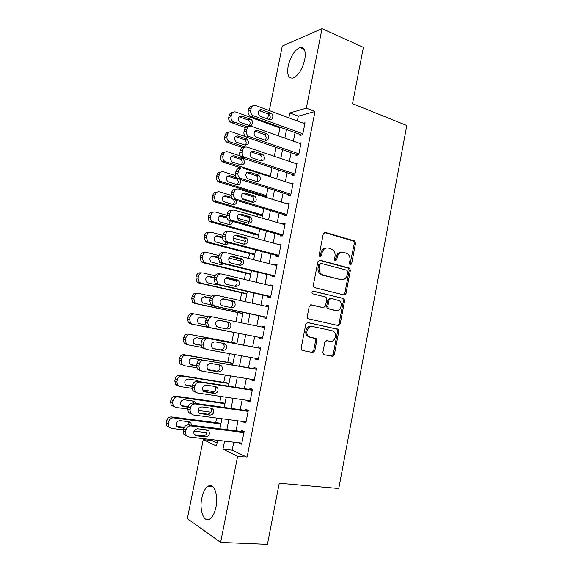 <?xml version="1.0" encoding="UTF-8"?>
<svg xmlns="http://www.w3.org/2000/svg" width="573" height="573" viewBox="0 0 573 573"><rect width="100%" height="100%" fill="white"/><g stroke="black" fill="none" stroke-linecap="round" stroke-linejoin="round"><path stroke-width="0.86" d="M350.246 264.955L351.614 263.895L355.539 243.26L354.336 240.861L325.292 232.402L323.258 233.913L319.161 255.071L320.056 256.783L321.489 255.701L322.019 252.965C323.093 249.191 325.256 247.565 328.522 248.073L332.505 249.499C334.589 251.189 335.413 253.531 334.983 256.518L334.46 259.232L334.99 260.751L336.086 257.134L337.253 257.141C338.299 253.416 340.419 251.798 343.607 252.292L347.446 253.646C349.509 255.307 350.332 257.628 349.91 260.615L349.394 263.294L350.246 264.955M349.881 264.769L354.35 243.281L353.541 241.075L324.275 232.488M319.741 256.64L320.873 252.965L322.019 252.965M334.99 260.751L336.731 259.848L337.253 257.141M201.789 498.159C203.121 491.992 205.27 487.995 208.221 486.162C213.808 482.609 218.578 494.979 215.957 507.155C214.617 513.322 212.49 517.326 209.575 519.159C203.723 522.827 199.175 509.97 201.789 498.159M288.169 66.053C290.59 56.39 294.493 50.223 299.88 47.559C304.428 46.879 306.061 50.882 304.772 59.571C302.315 69.29 298.433 75.464 293.14 78.078C288.484 78.766 286.829 74.755 288.169 66.053M322.85 352.366L323.394 354.307L324.117 354.68L332.361 356.284L334.353 354.615L338.786 331.309L338.192 329.317L307.866 322.563L305.789 324.218L301.162 348.126L301.692 350.074L302.472 350.49L312.758 352.481L314.813 350.798L316.762 340.656L316.196 338.686L315.487 338.306L310.423 337.268L308.467 336.244C304.757 333.114 308.023 325.256 312.5 326.495L332.054 330.685L333.794 331.581C337.526 334.525 334.453 342.475 330.027 341.3L326.803 340.634L324.784 342.289L322.85 352.366M269.31 110.582L282.274 46.062L322.026 28.65L363.382 47.351L352.517 103.67L406.816 125.516L338.765 488.49L279.237 483.218L267.433 544.35L220.619 542.416L187.342 518.658L203.222 439.606L216.479 446.002L217.618 440.293M322.026 28.65L306.326 108.175L289.831 112.967L288.856 117.845M233.77 442.17L232.187 450.149L247.07 457.204L314.992 111.506L306.326 108.175M247.07 457.204L237.637 456.201L220.619 542.416M344.029 294.98L345.999 293.412L350.382 270.37L349.645 268.228L319.927 260.156L317.879 261.711L313.309 285.34L313.983 287.445L344.029 294.98M344.602 300.753L340.197 323.924L338.213 325.543L307.851 318.667L307.25 316.64L309.219 306.455L311.297 304.829L323.451 307.644L325.478 306.032L326.76 299.371L326.101 297.294L325.5 296.986L312.428 293.734C311.619 292.287 311.948 291.428 313.41 291.148L343.936 298.683L344.602 300.753L343.428 300.646L339.03 323.766L340.197 323.924M300.102 134.447L299.901 135.443L302.651 134.784L305.022 122.78L303.325 123.224M296.155 154.402L295.962 155.405L298.691 154.86L301.069 142.806L299.213 143.221M292.201 174.443L292.001 175.445L294.715 175.016L297.101 162.911L295.045 163.291M288.226 194.548L288.033 195.558L290.726 195.243L293.125 183.095L290.805 183.424M284.244 214.739L284.043 215.749L286.722 215.548L289.129 203.351L286.479 203.623M280.24 235.002L280.039 236.019L282.704 235.933L285.118 223.692L282.417 223.986M276.222 255.343L276.021 256.367L278.664 256.396L281.092 244.105L278.378 244.449M272.189 275.763L271.989 276.788L274.617 276.931L277.046 264.597L274.41 264.525L274.324 264.984M268.143 296.262L267.942 297.294L270.549 297.552L272.992 285.175L270.37 284.982L270.248 285.598M264.081 316.84L263.874 317.872L266.466 318.259L268.916 305.824L266.316 305.516L266.166 306.297M259.999 337.504L259.798 338.536L262.37 339.037L264.826 326.56L262.248 326.13L262.062 327.068M255.873 358.39L255.701 359.278L258.251 359.901L260.722 347.374L258.158 346.823L257.957 347.861M251.733 379.369L251.59 380.1L254.118 380.844L256.604 368.267L254.054 367.594L253.853 368.64M247.572 400.427L247.457 401L249.971 401.866L252.464 389.246L249.935 388.451L249.735 389.497M243.396 421.57L243.317 421.986L245.81 422.974L248.31 410.304L245.803 409.387L245.595 410.433M314.992 111.506L298.311 116.154L297.351 121.003M295.052 132.621L293.369 141.151M291.091 152.654L289.365 161.371M287.109 172.767L285.347 181.67M283.112 192.951L281.307 202.047M279.094 213.22L277.26 222.503M275.069 233.562L273.192 243.038M271.029 253.982L269.109 263.652M266.968 274.481L265.013 284.351M262.892 295.059L260.901 305.123M258.803 315.716L256.768 325.98M254.699 336.451L252.636 346.851M250.544 357.423L248.51 367.716M246.376 378.481L244.363 388.652M242.193 399.632L240.202 409.674M237.988 420.854L236.019 430.781M239.206 442.8L241.634 444.168L244.141 431.44L241.656 430.402L241.448 431.455M275.169 125.423L275.011 126.196M261.245 195.042L261.073 195.88M257.363 214.452L256.919 216.644M253.467 233.934L252.75 237.487M249.556 253.481L248.567 258.416M245.631 273.106L244.363 279.423M241.691 292.803L240.144 300.517M237.731 312.579L235.911 321.689M233.763 332.419L231.779 342.368M229.522 353.613L227.782 362.322M225.246 375L223.778 382.349M220.956 396.473L219.76 402.454M216.637 418.032L215.72 422.63M212.311 439.677L212.117 440.63L217.081 442.986M212.117 440.63L203.222 439.606M267.62 119.005L268.701 113.619M282.432 115.46L282.503 115.101L281.916 115.266M270.012 118.726L268.257 119.234M219.917 428.776L221.923 418.734M224.179 407.417L226.206 397.254M228.419 386.152L230.475 375.867M232.645 364.965L234.722 354.558M236.857 343.864L238.955 333.343M241.068 322.757L243.138 312.371M245.28 301.656L247.307 291.471M249.47 280.641L251.461 270.657M253.646 259.712L255.601 249.928M257.807 238.862L259.719 229.272M261.954 218.091L263.824 208.701M266.08 197.406L267.913 188.209M270.191 176.799L271.989 167.796M274.288 156.271L276.043 147.462M278.363 135.822L280.082 127.206M224.573 441.103L222.976 449.132L237.637 456.201M286.536 129.534L284.824 138.114M282.525 149.696L280.777 158.47M278.499 169.937L276.716 178.898M274.46 190.25L272.641 199.404M270.406 210.649L268.544 219.989M266.33 231.12L264.432 240.66M262.248 251.669L260.307 261.41M258.144 272.304L256.167 282.238M254.025 293.018L252.005 303.153M249.885 313.811L247.837 324.146M245.738 334.682L243.654 345.154M241.541 355.79L239.478 366.147M237.322 376.991L235.288 387.226M233.089 398.278L231.077 408.391M228.842 419.651L226.858 429.635M298.311 116.154L289.831 112.967M232.187 450.149L222.976 449.132M282.446 223.85L284.946 224.566M278.435 244.148L280.949 244.829M274.41 264.525L276.938 265.17M270.37 284.982L272.906 285.59M266.316 305.516L268.866 306.082M262.248 326.13L264.805 326.66M255.701 359.278L258.28 359.744M251.59 380.1L254.183 380.529M247.457 401L250.072 401.387M243.317 421.986L245.939 422.33M239.156 443.051L241.792 443.359M341.852 252.17C338.915 252.056 336.996 253.71 336.086 257.134M326.696 247.944C323.724 247.873 321.782 249.542 320.873 252.965M343.564 294.866L344.824 293.319L349.201 270.327L348.463 268.193L319.039 260.206M347.754 271.924L346.901 270.263L321.217 263.437L319.784 264.525L319.225 267.419C318.796 270.291 319.555 272.576 321.496 274.274L323.301 275.176L340.899 279.696C344.087 280.118 346.185 278.471 347.217 274.761L347.754 271.924M320.744 263.43L318.638 264.497L319.784 264.525M341.164 279.76L322.155 275.126L320.35 274.223C318.409 272.533 317.657 270.248 318.079 267.383L318.638 264.497M337.54 325.392L339.03 323.766M310.666 304.829L322.62 307.551M312.808 291.184L343.377 298.411M335.821 310.502C340.341 311.812 343.32 303.575 339.374 300.718L331.065 298.325L329.052 299.915L327.777 306.569L328.415 308.618L335.492 310.459M330.664 298.289L329.905 298.218L327.899 299.808L329.052 299.915M334.661 310.365L327.262 308.489L326.624 306.44L327.899 299.808M343.428 300.646L342.761 298.583L342.203 298.304M329.095 341.136L326.488 340.606M311.368 326.331C306.899 325.084 303.64 332.934 307.343 336.05L310.423 337.268M302.308 350.447L311.626 352.252L313.682 350.569L315.63 340.455L315.064 338.485L309.291 337.074M323.96 354.644L331.201 356.048L333.2 354.386L337.626 331.137L337.024 329.146L307.386 322.542M247.572 126.819L233.419 121.784C231.564 120.659 230.776 118.969 231.062 116.72L231.471 114.729C232.18 112.401 233.641 111.506 235.861 112.05L279.932 127.972M245.588 127.65L231.077 122.507C229.229 121.39 228.441 119.714 228.727 117.472L229.136 115.495C229.651 113.569 230.819 112.616 232.638 112.637M249.319 125.53C250.68 123.388 250.301 121.548 248.188 120.008L239.163 116.785M240.617 122.457L249.076 125.458C252.471 126.826 253.982 120.71 250.594 119.284L241.899 116.14C238.49 114.729 236.907 120.831 240.302 122.321L240.617 122.457M302.845 133.788L253.144 115.696C251.225 114.514 250.415 112.738 250.716 110.381L251.139 108.297C251.876 105.862 253.388 104.931 255.673 105.511L304.822 123.782M252.285 106.17C250.365 106.098 249.133 107.087 248.575 109.135L248.159 111.205C247.865 113.547 248.668 115.309 250.58 116.491L301.677 135.02M260.565 116.434L260.249 116.29C256.747 114.715 258.38 108.333 261.897 109.823L270.864 113.153C274.352 114.664 272.791 121.068 269.281 119.614L260.565 116.434M259.017 110.56L268.228 113.955C270.37 115.524 270.778 117.429 269.453 119.664M245.244 147.075L229.171 141.581C227.431 140.435 226.7 138.795 226.987 136.639L227.395 134.641C228.111 132.299 229.587 131.389 231.814 131.897L247.285 137.248M242.852 147.648L226.844 142.19C225.11 141.058 224.387 139.425 224.673 137.284L225.082 135.3C225.626 133.308 226.844 132.342 228.727 132.399M245.244 145.177C246.727 143.107 246.44 141.252 244.37 139.619L235.252 136.467M236.592 142.24L245.086 145.127C248.94 144.496 249.499 142.455 246.762 138.995L237.881 135.901C233.999 136.489 233.412 138.53 236.126 142.04L236.592 142.24M270.313 176.176L224.91 161.443C223.284 160.297 222.611 158.692 222.904 156.637L223.312 154.631C224.029 152.275 225.511 151.344 227.746 151.824L244.721 157.417M241.118 168.004L222.603 161.944C220.985 160.805 220.319 159.208 220.605 157.167L221.013 155.176C221.593 153.113 222.861 152.132 224.824 152.239M241.147 164.888C242.751 162.897 242.551 161.027 240.538 159.301L231.342 156.228M232.552 162.109L241.09 164.866C244.893 164.265 245.495 162.238 242.916 158.785L233.848 155.741C230.017 156.3 229.386 158.327 231.943 161.83L232.552 162.109M266.445 195.579L220.641 181.383C219.122 180.23 218.514 178.669 218.8 176.713L219.208 174.701C219.932 172.33 221.414 171.37 223.663 171.821L235.489 175.539M266.244 196.568L218.356 181.777C216.845 180.631 216.236 179.077 216.522 177.129L216.931 175.13C217.539 172.989 218.872 171.993 220.913 172.158M237.029 184.671C238.748 182.758 238.64 180.889 236.685 179.055L227.417 176.061M236.57 177.773L229.794 175.66C226.027 176.19 225.339 178.203 227.746 181.691L237.079 184.685C240.266 184.578 241.212 182.837 239.908 179.464M262.556 215.054L216.365 201.395C214.954 200.242 214.395 198.731 214.682 196.861L215.09 194.841C215.82 192.464 217.31 191.482 219.574 191.898L231.148 195.35M242.214 198.652L252.922 201.846M262.384 215.906L214.101 201.675C212.698 200.529 212.139 199.032 212.425 197.169L212.834 195.164C213.485 192.929 214.875 191.926 217.002 192.156M232.874 204.525C234.558 203 234.701 201.252 233.283 199.289M232.165 198.552L223.499 195.98M231.478 197.356L225.733 195.651C222.016 196.167 221.285 198.158 223.542 201.624L233.053 204.575C235.553 204.754 236.706 203.436 236.506 200.622M298.891 153.858L248.732 136.41C246.942 135.207 246.189 133.48 246.49 131.224L246.913 129.14C247.651 126.69 249.176 125.738 251.475 126.282L300.868 143.809M248.224 126.841C246.24 126.733 244.958 127.736 244.37 129.856L243.955 131.933C243.654 134.168 244.399 135.887 246.189 137.083L297.924 155.018M256.396 137.133L255.916 136.918C252.55 135.235 254.29 129.097 257.728 130.501L266.889 133.774C270.248 135.386 268.587 141.552 265.156 140.184L256.396 137.133M254.956 131.145L264.275 134.454C266.366 136.123 266.689 138.043 265.235 140.206M294.916 174.006L244.313 157.203C242.637 155.992 241.949 154.309 242.25 152.16L242.673 150.062C243.418 147.598 244.943 146.616 247.257 147.132L296.907 163.921M244.17 147.605C242.107 147.44 240.767 148.457 240.151 150.656L239.729 152.74C239.435 154.882 240.116 156.551 241.792 157.754L294.193 175.094M252.206 157.919L251.576 157.625C248.94 153.951 249.599 151.831 253.545 151.258L262.9 154.474C265.557 158.098 264.927 160.218 261.009 160.834L252.206 157.919M250.895 151.816L260.3 155.032C262.341 156.809 262.57 158.742 260.987 160.827M290.926 194.226L239.886 178.067C238.325 176.856 237.688 175.223 237.988 173.175L238.418 171.069C239.163 168.591 240.696 167.588 243.024 168.068L292.925 184.105M240.108 168.455C237.967 168.233 236.57 169.257 235.918 171.542L235.496 173.633C235.195 175.675 235.825 177.293 237.38 178.497L290.518 195.264M248.002 178.783L247.221 178.411C244.743 174.751 245.452 172.645 249.348 172.101L258.881 175.259C261.395 178.869 260.715 180.968 256.847 181.569L248.002 178.783M246.827 172.566L256.303 175.703C258.287 177.573 258.423 179.521 256.711 181.526M286.923 214.531L235.446 199.024C233.999 197.814 233.419 196.231 233.712 194.268L234.142 192.156C234.894 189.663 236.434 188.639 238.769 189.083L288.928 204.368M236.047 189.391C233.82 189.097 232.359 190.136 231.664 192.507L231.234 194.605C230.94 196.553 231.521 198.129 232.967 199.332L286.736 215.477M243.776 199.733L242.859 199.275C240.531 195.637 241.29 193.552 245.129 193.022L254.849 196.124C257.213 199.719 256.482 201.803 252.672 202.384L243.776 199.733M242.759 193.409L252.285 196.446C254.211 198.43 254.254 200.378 252.399 202.305M258.659 234.601L212.082 221.479C210.778 220.34 210.262 218.879 210.549 217.088L210.957 215.061C211.688 212.669 213.185 211.666 215.462 212.053L227.037 215.326M237.236 218.206L249.348 221.636M258.516 235.317L209.833 221.651C208.536 220.512 208.028 219.058 208.307 217.282L208.722 215.269C209.417 212.941 210.871 211.931 213.084 212.239M228.684 224.458L230.217 221.035M227.094 218.084L219.574 215.971M226.901 217.188L221.651 215.713C217.991 216.214 217.21 218.191 219.33 221.636L229.007 224.544C230.983 224.809 232.172 223.864 232.581 221.694M282.904 234.909L231.005 220.061C229.658 218.857 229.128 217.325 229.422 215.455L229.852 213.335C230.604 210.828 232.158 209.775 234.5 210.184L284.917 224.709M231.979 210.413C229.658 210.04 228.133 211.086 227.395 213.557L226.965 215.67C226.672 217.525 227.202 219.051 228.541 220.24L282.747 235.704M239.535 220.77L238.49 220.225C236.305 216.615 237.107 214.546 240.896 214.03L250.788 217.074C253.008 220.648 252.235 222.718 248.481 223.284L239.535 220.77M238.69 214.331L248.245 217.274C250.115 219.366 250.057 221.328 248.059 223.162M254.741 254.219L209.26 242.422L207.791 241.648L206.395 237.394L206.81 235.36C207.541 232.953 209.052 231.929 211.33 232.28L222.961 235.388M232.889 238.039L245.437 241.391M254.627 254.799L207.032 242.472L205.564 241.706L204.174 237.473L204.59 235.453C205.313 233.061 206.817 232.036 209.095 232.387L209.238 232.38M224.458 244.463L226.163 242.193M226.192 242.035L226.177 240.81M222.582 237.881L215.663 236.04M222.611 237.201L217.554 235.854C213.944 236.348 213.127 238.304 215.104 241.727L224.945 244.592C226.457 244.857 227.574 244.248 228.29 242.751M278.872 255.365L228.068 241.992L226.55 241.183C225.304 239.994 224.824 238.511 225.11 236.721L225.547 234.593C226.299 232.072 227.861 230.998 230.217 231.37L280.892 245.129M228.054 231.471L227.76 231.485C225.411 231.12 223.857 232.187 223.105 234.694L222.675 236.807C222.388 238.59 222.868 240.066 224.107 241.24L225.619 242.05L278.743 256.009M235.281 241.885L234.106 241.262C232.065 237.673 232.917 235.625 236.642 235.116L246.705 238.11C248.789 241.656 247.973 243.704 244.27 244.263L235.281 241.885M234.629 235.338L244.184 238.189C245.996 240.402 245.824 242.372 243.668 244.105M250.816 273.908L205.113 262.771L203.494 261.897L202.233 257.778L202.649 255.737C203.379 253.316 204.898 252.263 207.19 252.586L218.893 255.529M228.942 258.058L241.197 261.145M250.723 274.352L202.899 262.706L201.288 261.832L200.027 257.743L200.443 255.708C201.173 253.309 202.684 252.263 204.969 252.578L205.514 252.578M220.182 264.54L221.658 263.315M221.701 263.243L222.066 262.391L223.756 263.308L274.818 275.907M218.406 257.85L211.759 256.188M218.514 257.341L213.443 256.074C209.883 256.554 209.03 258.495 210.871 261.89L220.877 264.705L223.628 263.802M345.49 294.465L344.416 294.25M224.186 252.636L223.477 252.629C221.121 252.299 219.559 253.395 218.8 255.909L218.37 258.036L219.667 262.327L221.328 263.236L274.725 276.387M345.326 294.629L344.273 294.422M276.845 265.628L225.92 252.636C223.542 252.306 221.98 253.402 221.221 255.938L220.784 258.079L222.088 262.391L219.667 262.327M231.005 263.086L229.716 262.384C227.81 258.824 228.699 256.797 232.373 256.289L242.601 259.225C244.549 262.742 243.697 264.776 240.037 265.328L231.005 263.086M230.582 256.432L240.094 259.175C241.856 261.532 241.562 263.516 239.228 265.127M246.87 293.677L200.944 283.191L199.196 282.217L198.05 278.234L198.466 276.186C199.203 273.758 200.722 272.684 203.028 272.97L215.011 275.799M225.454 278.263L236.499 280.87M246.813 293.97L198.752 283.012L197.012 282.045L195.866 278.084L196.281 276.05C197.019 273.629 198.53 272.562 200.829 272.848L201.811 272.906M215.842 284.688L217.375 283.671M214.331 277.934L207.884 276.415M214.409 277.568L209.317 276.372C205.807 276.845 204.912 278.772 206.638 282.138L207.992 282.883L216.787 284.903L218.32 284.802M270.75 296.52L219.43 284.702L217.625 283.685L216.444 279.517L216.873 277.368C217.64 274.818 219.215 273.693 221.601 273.994L272.784 286.206M220.333 273.923L219.18 273.858C216.809 273.565 215.24 274.682 214.481 277.217L214.044 279.352L215.226 283.499L217.024 284.509L270.685 296.85M226.715 284.373L225.311 283.592C223.542 280.068 224.466 278.055 228.09 277.547L238.468 280.419C240.295 283.907 239.399 285.927 235.797 286.479L226.715 284.373M226.564 277.611L235.983 280.247C237.688 282.761 237.265 284.76 234.722 286.228M242.909 313.517L196.761 303.697L194.884 302.63L193.853 298.777L194.268 296.721C195.013 294.278 196.539 293.183 198.852 293.433L211.43 296.205M242.88 313.667L194.591 303.396L192.721 302.336L191.69 298.512L192.105 296.463C192.843 294.035 194.362 292.946 196.675 293.197L198.1 293.355M210.277 298.089L204.06 296.728M210.348 297.881L205.17 296.742C201.717 297.222 200.786 299.127 202.384 302.465L203.845 303.282L210.778 304.764M266.667 317.22L215.083 306.19L213.149 305.072L212.082 301.04L212.519 298.884C213.285 296.32 214.868 295.174 217.26 295.432L268.716 306.863M216.479 295.353L214.868 295.174C212.476 294.916 210.907 296.055 210.141 298.605L209.704 300.746L210.771 304.757L212.698 305.86L266.638 317.392M222.403 305.746L220.899 304.886C219.251 301.398 220.211 299.4 223.785 298.891L232.903 300.904L234.321 301.692C236.019 305.151 235.095 307.157 231.535 307.708L222.403 305.746M222.603 298.891L230.439 300.617L231.85 301.398C233.498 304.134 232.917 306.132 230.117 307.4M238.941 333.429L192.564 324.275L190.573 323.122L189.634 319.397L190.057 317.335C190.802 314.878 192.335 313.753 194.662 313.975L208.386 316.79M238.934 333.436L190.408 323.86L188.424 322.714L187.493 319.011L187.915 316.955C188.653 314.513 190.179 313.402 192.499 313.617L194.39 313.932M206.481 318.387L200.378 317.141M206.524 318.323L201.016 317.198C197.599 317.671 196.639 319.562 198.129 322.871L199.676 323.759L205.585 324.934M212.619 316.912L210.535 316.575C208.135 316.346 206.552 317.521 205.786 320.078L205.349 322.234L206.309 326.109L208.357 327.305L262.57 338.006L210.721 327.756L208.665 326.553L207.698 322.656L208.135 320.493C208.909 317.915 210.499 316.74 212.905 316.962L264.626 327.598M218.084 327.197L216.479 326.273C214.947 322.814 215.942 320.83 219.466 320.321L228.627 322.191L230.138 323.05C231.728 326.481 230.769 328.472 227.259 329.024L218.084 327.197M218.793 320.271L226.185 321.775L227.696 322.635C229.279 325.765 228.448 327.763 225.21 328.616M236.957 343.349L188.316 334.123C185.981 333.937 184.449 335.076 183.704 337.526L183.281 339.588L184.126 343.17L186.218 344.402M201.696 347.367L188.345 344.932L186.246 343.7L185.408 340.097L185.831 338.02C186.576 335.549 188.116 334.41 190.458 334.596L236.95 343.413M194.713 344.044L200.894 345.175M203.05 338.894L196.84 337.726C193.473 338.206 192.478 340.083 193.86 343.363L195.5 344.316L200.908 345.304M258.459 358.856L206.344 349.415L204.174 348.126L203.3 344.359L203.744 342.181C204.518 339.588 206.115 338.392 208.536 338.579L260.514 348.413M260.529 348.348L208.536 338.579M213.736 348.742L212.046 347.747C210.62 344.323 211.645 342.353 215.133 341.837L224.337 343.571L225.941 344.495C227.424 347.89 226.428 349.867 222.961 350.425L213.421 348.663M222.575 343.234L223.513 343.943C224.996 347.324 224.007 349.286 220.548 349.845L212.898 348.448M204.002 348.835L201.839 347.553L200.973 343.8L201.41 341.637C202.183 339.066 203.773 337.869 206.18 338.056M232.996 363.232L184.112 354.701C181.77 354.551 180.223 355.711 179.478 358.182L179.055 360.252L179.815 363.712L182.006 365.022M196.682 367.766L184.119 365.674L181.92 364.356L181.161 360.875L181.584 358.791C182.336 356.313 183.883 355.145 186.232 355.296L232.953 363.44M217.239 371.189L207.906 369.635M190.157 364.471L196.56 365.553M200.371 359.672L192.643 358.34C189.319 358.827 188.302 360.689 189.584 363.934L191.303 364.951L196.518 365.825M254.326 379.792L201.947 371.161L199.669 369.793L198.888 366.147L199.325 363.962C200.106 361.355 201.71 360.131 204.146 360.281L256.396 369.313M256.439 369.084L204.146 360.281M209.374 370.373L207.605 369.313C206.28 365.925 207.333 363.962 210.778 363.44L220.032 365.03L221.715 366.018C223.098 369.377 222.08 371.347 218.65 371.913L208.701 370.165M218.728 364.808L219.309 365.338C220.691 368.683 219.674 370.638 216.257 371.204L208.164 369.857M199.619 370.452L197.356 369.084L196.575 365.459L197.019 363.289C197.792 360.704 199.39 359.479 201.811 359.629M229.014 383.187L179.893 375.365C177.537 375.251 175.99 376.432 175.238 378.911L174.815 380.988L175.496 384.34L177.773 385.722M192.07 388.344L179.872 386.496L177.58 385.106L176.892 381.733L177.322 379.648C178.074 377.149 179.628 375.96 181.992 376.074L228.942 383.538M214.574 391.746L202.641 389.941M185.695 385.013L192.406 386.037M197.32 381.274L196.568 380.307M199.239 381.575L197.434 380.443L188.438 379.025C185.151 379.527 184.105 381.374 185.301 384.59L187.092 385.665L192.32 386.46M225.017 403.213L175.653 396.108C173.29 396.022 171.728 397.232 170.983 399.725L170.553 401.809L171.162 405.054L173.533 406.508M190.816 413.942L188.367 412.431L187.736 409.036L175.603 407.396L173.232 405.935L172.616 402.676L173.046 400.577C173.798 398.07 175.367 396.853 177.737 396.939L224.917 403.707M211.022 412.209L198.093 410.454M181.269 405.648L188.238 406.608M193.495 403.098L192.621 400.985M195.586 403.399L195.035 402.139L193.259 401.079L184.212 399.796C180.968 400.305 179.893 402.146 181.004 405.326L182.859 406.458L188.116 407.181M221.006 423.311L171.406 416.929C169.028 416.879 167.459 418.111 166.707 420.618L166.277 422.709L166.829 425.846L169.271 427.365M183.518 429.85L171.327 428.382L168.87 426.856L168.319 423.698L168.749 421.592C169.508 419.071 171.076 417.832 173.469 417.882L220.877 423.963M207.075 432.694L193.975 431.111M176.856 426.369L184.284 427.279M189.147 424.937L188.61 421.735M191.439 425.223L190.902 422.903L189.061 421.792L179.972 420.639C176.763 421.162 175.667 423.003 176.692 426.154L178.618 427.329L183.962 427.981M250.179 400.814L197.527 392.999L195.157 391.552L194.455 388.021L194.899 385.83C195.68 383.215 197.291 381.955 199.741 382.069L252.256 390.292M252.335 389.905L197.427 381.289L199.741 382.069M204.998 392.09L203.15 390.972C201.918 387.613 203.007 385.665 206.402 385.128L215.706 386.574L217.468 387.62C218.757 390.951 217.711 392.906 214.323 393.486L203.981 391.724M214.71 386.417L215.083 386.818C216.372 390.127 215.326 392.075 211.946 392.648L203.522 391.38M195.228 392.154L192.872 390.714L192.163 387.205L192.607 385.027C193.388 382.42 194.992 381.174 197.427 381.289M246.018 421.921L193.094 414.924L190.637 413.405L190 409.989L190.451 407.79C191.232 405.154 192.85 403.872 195.314 403.951L248.102 411.357M248.209 410.805L193.022 403.034L195.314 403.951M200.607 413.892L198.688 412.725C197.542 409.394 198.652 407.46 202.011 406.909L211.365 408.205L213.199 409.308C214.402 412.603 213.328 414.551 209.976 415.146L199.268 413.334M210.606 408.098L210.835 408.377C212.031 411.658 210.957 413.591 207.619 414.179L198.917 413.011M190 409.989L187.736 409.036L188.18 406.851C188.961 404.23 190.573 402.962 193.022 403.034M241.842 443.108L188.639 436.934L186.103 435.351L185.53 432.049L185.981 429.836C186.769 427.186 188.395 425.882 190.866 425.918L243.933 432.5M244.077 431.784L188.603 424.872L190.866 425.918M196.188 435.788L194.204 434.563C193.144 431.268 194.276 429.342 197.606 428.776L207.011 429.929L208.909 431.075C210.026 434.348 208.923 436.282 205.607 436.898L196.188 435.788L194.569 435.007M206.445 429.857L206.566 430.015C207.677 433.267 206.581 435.194 203.279 435.795L194.333 434.735M186.383 435.817L183.854 434.248L183.288 430.96L183.732 428.762C184.52 426.133 186.139 424.837 188.603 424.872M350.425 263.867L351.614 263.895M320.343 255.694L321.489 255.701M335.563 259.834L336.731 259.848M324.39 232.437L325.292 232.402M353.14 240.889L354.336 240.861M354.35 243.281L355.539 243.26M319.233 260.149L319.927 260.156M347.983 267.963L349.165 267.999M349.201 270.327L350.382 270.37M344.824 293.319L345.999 293.412M318.079 267.383L319.225 267.419M322.155 275.126L323.301 275.176M339.732 279.638L340.899 279.696M322.305 307.515L323.451 307.644M326.624 306.44L327.777 306.569M327.878 308.804L329.031 308.933M328.873 341.1L330.027 341.3M314.348 338.113L315.487 338.306M315.63 340.455L316.762 340.656M313.682 350.569L314.813 350.798M311.626 352.252L312.758 352.481M336.394 328.823L337.554 328.995M337.626 331.137L338.786 331.309M333.2 354.386L334.353 354.615M331.201 356.048L332.361 356.284M233.841 121.963L231.492 122.686M231.471 114.729L229.136 115.495M231.062 116.72L228.727 117.472M239.528 116.885L241.899 116.14M247.937 119.907L250.344 119.177M251.01 116.677L253.574 115.889M248.159 111.205L250.716 110.381M248.575 109.135L251.139 108.297M261.897 109.823L259.297 110.646M270.599 113.046L267.971 113.841M229.78 141.853L227.46 142.462M227.395 134.641L225.082 135.3M226.987 136.639L224.673 137.284M235.524 136.546L237.881 135.901M243.976 139.447L246.369 138.824M225.712 161.815L223.406 162.317M223.312 154.631L221.013 155.176M222.904 156.637L220.605 157.167M231.506 156.279L233.848 155.741M240.001 159.058L242.372 158.542M221.622 181.849L219.33 182.243M219.208 174.701L216.931 175.13M218.8 176.713L216.522 177.129M227.474 176.083L229.794 175.66M236.012 178.74L237.387 178.504M217.518 201.961L215.247 202.24M215.09 194.841L212.834 195.164M214.682 196.861L212.425 197.169M223.556 195.945L225.733 195.651M246.82 137.37L249.37 136.696M243.955 131.933L246.49 131.224M244.37 129.856L246.913 129.14M257.728 130.501L255.15 131.203M266.481 133.588L263.867 134.268M242.615 158.141L245.144 157.589M239.729 152.74L242.25 152.16M240.151 150.656L242.673 150.062M253.545 151.258L250.981 151.845M262.341 154.216L259.741 154.782M238.389 178.991L240.896 178.561M235.496 173.633L237.988 173.175M235.918 171.542L238.418 171.069M249.348 172.101L246.841 172.552M258.187 174.93L255.608 175.367M234.149 199.927L236.642 199.619M231.234 194.605L233.712 194.268M231.664 192.507L234.142 192.156M245.129 193.022L242.88 193.323M254.011 195.715L251.454 196.038M213.4 222.152L211.151 222.317M210.957 215.061L208.722 215.269M210.549 217.088L208.307 217.282M219.746 215.878L221.651 215.713M229.895 220.949L232.366 220.763M226.965 215.67L229.422 215.455M227.395 213.557L229.852 213.335M240.896 214.03L238.927 214.202M249.821 216.587L247.285 216.787M209.26 242.422L207.032 242.472M206.81 235.36L204.59 235.453M206.395 237.394L204.174 237.473M215.957 235.918L217.554 235.854M225.619 242.05L228.068 241.992M222.675 236.807L225.11 236.721M223.105 234.694L225.547 234.593M236.642 235.116L234.994 235.181M245.616 237.544L243.095 237.623M205.113 262.771L202.899 262.706M202.649 255.737L200.443 255.708M202.233 257.778L200.027 257.743M212.175 256.059L213.443 256.074M221.328 263.236L223.756 263.308M218.37 258.036L220.784 258.079M218.8 255.909L221.221 255.938M232.373 256.289L231.069 256.274M241.398 258.581L238.898 258.538M200.944 283.191L198.752 283.012M198.466 276.186L196.281 276.05M198.05 278.234L195.866 278.084M208.4 276.315L209.317 276.372M217.024 284.509L219.43 284.702M214.044 279.352L216.444 279.517M214.481 277.217L216.873 277.368M228.09 277.547L227.144 277.49M237.158 279.703L234.679 279.538M196.761 303.697L194.591 303.396M194.268 296.721L192.105 296.463M193.853 298.777L191.69 298.512M204.618 296.685L205.17 296.742M212.698 305.86L215.083 306.19M209.704 300.746L212.082 301.04M210.141 298.605L212.519 298.884M223.785 298.891L223.219 298.827M232.903 300.904L230.439 300.617M192.564 324.275L190.408 323.86M190.057 317.335L187.915 316.955M189.634 319.397L187.493 319.011M208.357 327.305L210.721 327.756M205.349 322.234L207.698 322.656M205.786 320.078L208.135 320.493M228.627 322.191L226.185 321.775M190.458 334.596L188.316 334.123M185.831 338.02L183.704 337.526M185.408 340.097L183.281 339.588M200.973 343.8L203.3 344.359M201.41 341.637L203.744 342.181M222.961 350.425L220.548 349.845M186.232 355.296L184.112 354.701M181.584 358.791L179.478 358.182M181.161 360.875L179.055 360.252M190.644 364.75L191.303 364.951M196.575 365.459L198.888 366.147M197.019 363.289L199.325 363.962M218.65 371.913L216.257 371.204M181.992 376.074L179.893 375.365M177.322 379.648L175.238 378.911M176.892 381.733L174.815 380.988M186.103 385.307L187.092 385.665M177.737 396.939L175.653 396.108M173.046 400.577L170.983 399.725M172.616 402.676L170.553 401.809M181.569 405.913L182.859 406.458M173.469 417.882L171.406 416.929M168.749 421.592L166.707 420.618M168.319 423.698L166.277 422.709M177.05 426.577L178.618 427.329M192.163 387.205L194.455 388.021M192.607 385.027L194.899 385.83M214.323 393.486L211.946 392.648M188.18 406.851L190.451 407.79M209.976 415.146L207.619 414.179M183.288 430.96L185.53 432.049M183.732 428.762L185.981 429.836M205.607 436.898L203.279 435.795M208.221 486.162L212.519 486.513M299.88 47.559L304.284 49.457M353.541 241.075L354.737 241.054M348.463 268.193L349.645 268.228M320.35 274.223L321.496 274.274M327.262 308.489L328.415 308.618M342.761 298.583L343.936 298.683M307.343 336.05L308.467 336.244M315.064 338.485L316.196 338.686M337.024 329.146L338.192 329.317M233.419 121.784L231.077 122.507M248.188 120.008L250.594 119.284M250.58 116.491L253.144 115.696M270.864 113.153L268.228 113.955M229.171 141.581L226.844 142.19M244.37 139.619L246.762 138.995M224.91 161.443L222.603 161.944M240.538 159.301L242.916 158.785M220.641 181.383L218.356 181.777M236.685 179.055L237.981 178.833M216.365 201.395L214.101 201.675M246.189 137.083L248.732 136.41M266.889 133.774L264.275 134.454M241.792 157.754L244.313 157.203M262.9 154.474L260.3 155.032M237.38 178.497L239.886 178.067M258.881 175.259L256.303 175.703M232.967 199.332L235.446 199.024M254.849 196.124L252.285 196.446M212.082 221.479L209.833 221.651M228.541 220.24L231.005 220.061M250.788 217.074L248.245 217.274M207.791 241.648L205.564 241.706M224.107 241.24L226.55 241.183M246.705 238.11L244.184 238.189M203.494 261.897L201.288 261.832M242.601 259.225L240.094 259.175M199.196 282.217L197.012 282.045M215.226 283.499L217.625 283.685M238.468 280.419L235.983 280.247M194.884 302.63L192.721 302.336M210.771 304.757L213.149 305.072M234.321 301.692L231.85 301.398M190.573 323.122L188.424 322.714M206.309 326.109L208.665 326.553M230.138 323.05L227.696 322.635M186.246 343.7L184.126 343.17M201.839 347.553L204.174 348.126M225.941 344.495L223.513 343.943M181.92 364.356L179.815 363.712M197.356 369.084L199.669 369.793M221.715 366.018L219.309 365.338M177.58 385.106L175.496 384.34M196.969 380.716L199.146 381.446M173.232 405.935L171.162 405.054M192.879 401.286L195.035 402.139M168.87 426.856L166.829 425.846M188.768 421.936L190.902 422.903M192.872 390.714L195.157 391.552M217.468 387.62L215.083 386.818M188.367 412.431L190.637 413.405M213.199 409.308L210.835 408.377M183.854 434.248L186.103 435.351M208.909 431.075L206.566 430.015"/></g></svg>
